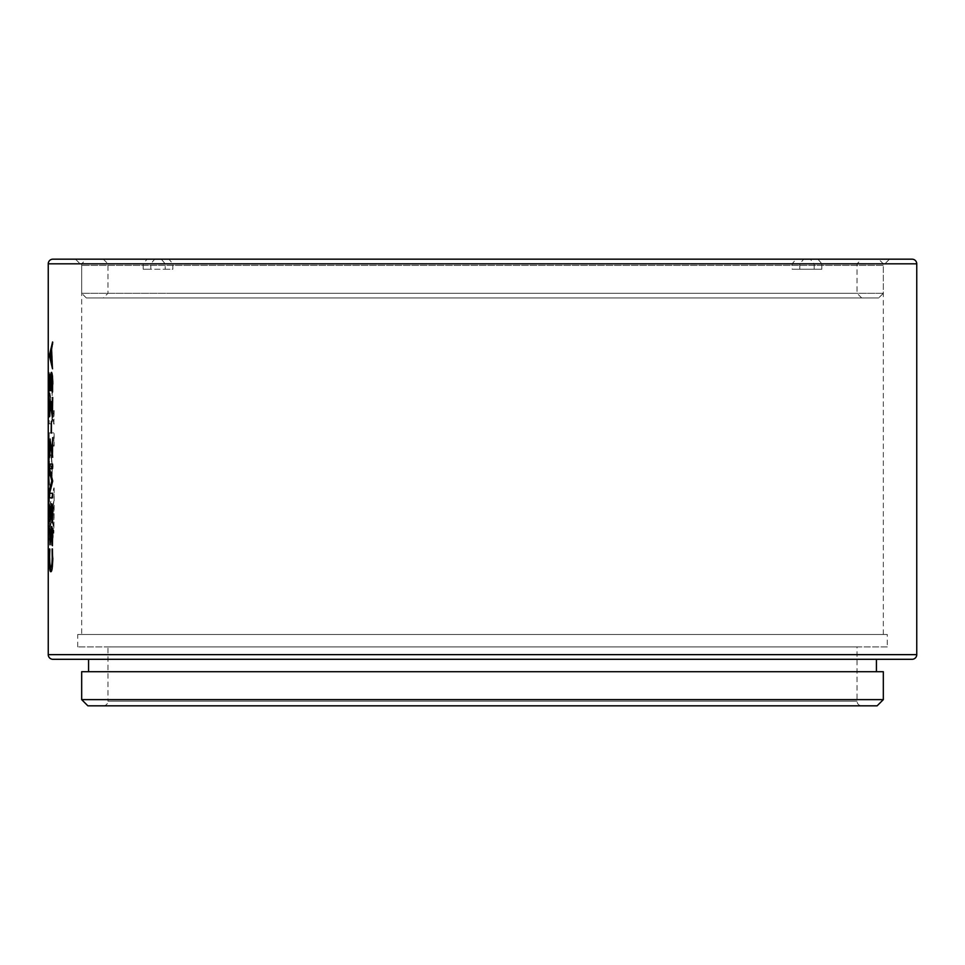 <?xml version="1.0" encoding="UTF-8"?>
<svg xmlns="http://www.w3.org/2000/svg" width="965" height="965" viewBox="0 0 965 965"><rect width="100%" height="100%" fill="white"/><g stroke="black" fill="none" stroke-linecap="round" stroke-linejoin="round"><path stroke-width="0.72" stroke-dasharray="4.83 3.62" d="M887.281 646.9L77.719 646.9L887.281 646.9L887.281 634.488L77.719 634.488L77.719 646.9M81.675 634.488L883.325 634.488L81.675 634.488L81.675 265.375L75.463 259.175M77.719 634.488L887.281 634.488M88.575 671.712L876.425 671.712L88.575 671.712M88.575 659.3L876.425 659.3L88.575 659.3M81.675 671.712L883.325 671.712M87.875 705.825L877.125 705.825M883.325 699.625L81.675 699.625M883.325 634.488L883.325 265.375L81.675 265.375L883.325 265.375L889.537 259.175M52.906 659.3L912.094 659.3M912.094 259.175L52.906 259.175M103.303 705.825A4.656 4.656 0 0 0 107.959 701.181L857.041 701.181L107.959 701.181L107.959 646.9L857.041 646.9L857.041 701.181A4.656 4.656 0 0 0 861.697 705.825L103.303 705.825L861.697 705.825M857.041 646.9L107.959 646.9M143.17 263.819L143.17 269.247L165.184 269.247L165.184 263.819L161.288 259.175L147.066 259.175L143.17 263.819L814.195 263.819L810.298 259.175L86.319 259.175L878.681 259.175L817.934 259.175L821.83 263.819L883.325 263.819L150.805 263.819L154.702 259.175L168.923 259.175L172.819 263.819L172.819 269.247L150.805 269.247L150.805 263.819M51.977 469.883L50.12 463.574L48.889 469.955L50.12 453.309L51.507 459.352L51.953 469.666M53.847 501.028L48.877 523.935L48.877 488.507L49.468 506.203L53.847 487.964L54.149 501.028L48.877 523.935M53.28 533.235L52.484 515.177L48.877 533.742L48.877 528.024L53.847 505.117L53.847 533.235L52.484 515.177M48.877 410.644L51.965 410.644L51.965 423.792L48.877 423.792L48.877 410.644L52.279 410.644L52.279 423.792L49.179 423.792L49.179 410.644M51.965 373.346L51.965 387.122L50.59 380.234L52.279 373.346L51.965 387.122M48.877 372.381L51.965 390.825L51.965 406.012L48.877 387.279L49.179 372.381L51.965 390.825M48.877 406.096L48.877 391.247L49.758 398.256L48.877 406.096L48.877 391.247M50.301 476.421L51.989 470.112L51.507 480.811L50.276 486.83L49.263 483.091L48.889 470.148L49.517 475.492L50.482 476.228M52.074 417.495L53.835 410.608L53.835 424.081L52.074 417.495L53.835 410.608M48.877 432.887L53.835 432.887L53.835 446.071L48.877 446.071L48.877 432.887L54.149 432.887L54.149 446.071L49.179 446.071L49.179 432.887M54.149 410.608L53.835 424.081M54.149 424.081L52.387 417.495M51.736 473.32L51.555 472.717M52.291 470.184L51.977 471.861M52.291 471.861L51.953 473.526M52.255 473.526L51.893 475.142M52.207 475.142L51.821 476.686M52.134 476.686L51.736 478.145M52.038 478.145L51.627 479.533M51.929 479.533L51.507 480.811M51.821 480.811L51.374 482.005M51.688 482.005L51.241 483.091M51.543 483.091L51.085 484.056M51.398 484.056L50.928 484.9M51.241 484.9L50.771 485.6M50.747 486.577L49.963 486.83M50.421 486.927L49.818 486.577M49.866 485.6L49.444 484.9M49.758 484.9L49.348 484.056M49.661 484.056L49.263 483.091M49.565 483.091L49.179 482.005M49.492 482.005L49.106 480.811M49.42 480.811L49.046 479.533M49.36 479.533L48.998 478.145M49.312 478.145L48.962 476.686M49.275 476.686L48.926 475.142M49.239 475.142L48.901 473.526M49.215 473.526L48.889 471.861M49.203 471.861L48.889 470.184M49.456 473.296L49.227 473.899M49.179 391.247L49.758 398.256M50.059 398.256L49.179 406.096M52.279 390.825L51.965 406.012M52.279 406.012L48.877 387.279M49.179 387.279L49.179 372.381M52.279 387.122L50.59 380.234M50.892 380.234L52.279 373.346M52.798 515.177L48.877 533.742M49.179 533.742L48.877 528.024M49.179 528.024L53.847 505.117M54.149 505.117L53.847 533.235M49.179 523.935L48.877 488.507M49.444 488.507L49.468 506.203M49.782 506.106L53.847 487.964M54.149 487.964L54.149 501.028M51.736 466.758L51.302 466.155M49.541 466.167L49.155 466.77M49.191 469.955L48.889 468.254M49.203 468.254L48.901 466.59M49.215 466.59L48.926 464.997M49.239 464.997L48.962 463.465M49.275 463.465L48.998 462.006M49.312 462.006L49.058 460.631M49.36 460.631L49.106 459.352M49.42 459.352L49.179 458.17M49.492 458.17L49.263 457.108M49.565 457.108L49.348 456.143M49.661 456.143L49.456 455.311M49.758 455.311L49.565 454.612M51.073 454.612L50.928 455.311M51.229 455.311L51.085 456.143M51.386 456.143L51.229 457.108M51.543 457.108L51.374 458.17M51.676 458.17L51.507 459.352M51.808 459.352L51.615 460.631M51.929 460.631L51.724 462.006M52.038 462.006L51.821 463.465M52.122 463.465L51.893 464.997M52.194 464.997L51.941 466.59M52.255 466.59L51.977 468.254M52.291 468.254L51.989 469.955M52.677 344.01L51.893 349.077L52.653 368.328M52.448 342.201L52.979 344.01M51.507 350.162L49.975 355.603L51.507 360.994M52.737 383.986L52.351 391.32M51.736 376.953L50.916 390.632M49.939 386.072L49.794 374.215L49.939 386.072L50.735 386.072M51.543 372.454L51.688 372.381C52.556 373.045 53.003 376.917 53.051 383.986M52.677 398.388L52.979 415.71L52.725 417.085L52.351 416.108M50.337 403.406L50.132 415.915M49.746 414.25L49.649 406M50.144 398.955L52.472 412.067M52.472 398.424L52.725 397.471L52.979 398.388M51.302 422.043L51.241 432.175M51.241 422.043L51.422 421.198L51.615 422.043M52.677 438.532L52.979 455.842L52.725 457.229L52.351 456.252M50.337 443.55L50.132 456.059M49.746 454.394L49.649 446.144M50.144 439.099L52.472 452.211M52.472 438.568L52.725 437.615L52.979 438.532M52.677 466.372L52.87 468.628M49.661 468.954L52.979 481.089L49.915 493.26M52.87 493.26L52.87 497.831M52.87 464.069L52.979 466.372M52.737 514.345L52.182 522.162M51.881 508.314L50.132 521.848M49.661 515.684L49.698 508.097M50.096 506.203L50.252 517.445M51.676 503.827L51.833 503.754C52.605 504.502 53.015 508.024 53.051 514.345M52.737 537.155L52.182 544.972M51.881 531.124L50.132 544.658M49.661 538.482L49.698 530.907M49.782 528.917L50.252 540.243M51.676 526.637L51.833 526.564C52.605 527.3 53.015 530.834 53.051 537.155M52.737 558.385L53.051 558.385C52.846 567.396 52.194 571.847 51.097 571.726L50.94 571.678M49.673 561.895L49.71 552.462M49.854 549.471L49.903 557.842C49.963 564.356 50.349 567.468 51.073 567.155M52.182 549.543L53.051 558.385M143.17 269.247L150.805 269.247M165.184 269.247L172.819 269.247M821.83 269.247L792.181 269.247L821.83 269.247L821.83 263.819M799.816 269.247L799.816 263.819L803.712 259.175L817.934 259.175M810.298 259.175L796.077 259.175L792.181 263.819L792.181 269.247M814.195 263.819L814.195 269.247M799.949 297.944L103.303 297.944L799.949 297.944M168.947 293.288L857.041 293.288L168.947 293.288M172.819 263.819L799.816 263.819M803.712 259.175L168.923 259.175M154.702 259.175L878.681 259.175L883.325 263.819L883.325 293.288L81.675 293.288L883.325 293.288L878.681 297.944L86.319 297.944L878.681 297.944M792.181 263.819L165.184 263.819M161.288 259.175L796.077 259.175M86.319 297.944L81.675 293.288L81.675 263.819L86.319 259.175L147.066 259.175M916.75 654.644L48.25 654.644M48.25 263.819L916.75 263.819M103.303 259.175L107.959 263.819L107.959 293.288L103.303 297.944M861.697 297.944L857.041 293.288L857.041 263.819L861.697 259.175"/><path stroke-width="1.45" d="M876.425 671.712L876.425 659.3M88.575 671.712L88.575 659.3M883.325 671.712L81.675 671.712L81.675 699.625L883.325 699.625L883.325 671.712M81.675 699.625L87.875 705.825L877.125 705.825L883.325 699.625M878.681 259.175L86.319 259.175M48.25 263.819L48.25 654.644A4.656 4.656 0 0 0 52.906 659.3L912.094 659.3A4.656 4.656 0 0 0 916.75 654.644L916.75 263.819L48.25 263.819A4.656 4.656 0 0 1 52.906 259.175L912.094 259.175A4.656 4.656 0 0 1 916.75 263.819M52.737 558.385C52.544 567.396 51.893 571.847 50.783 571.726C49.83 571.75 49.348 567.118 49.324 557.83L49.71 548.916L49.601 557.842C49.661 564.356 50.047 567.468 50.759 567.155C51.579 567.492 52.074 564.356 52.231 557.782L52.11 548.916L52.737 558.385M52.737 537.155L51.869 544.972L51.579 531.124L49.975 544.815L49.625 528.386L49.939 540.243L51.519 526.564C52.303 527.3 52.713 530.834 52.737 537.155M52.737 514.345L51.869 522.162L51.579 508.314L49.975 522.005L49.625 505.576L49.939 517.445L51.519 503.754C52.303 504.49 52.713 508.024 52.737 514.345M52.677 466.372L52.568 468.628L49.613 468.628L52.677 481.089L49.613 493.26L52.568 493.26L52.568 497.831L49.492 497.831L49.541 489.484L51.845 480.944L49.553 472.15L49.492 464.069L52.568 464.069L52.677 466.372M52.677 438.532L52.412 457.229L50.023 443.55L49.661 456.771L49.324 448.134L49.963 438.979L52.17 452.211L52.677 438.532M51.302 422.043L51.121 433.056L51.302 422.043M52.677 398.388L52.412 417.085L50.023 403.406L49.661 416.627L49.324 407.99L49.963 398.847L52.17 412.067L52.677 398.388M52.737 383.986L52.05 391.32L51.434 376.953L50.614 390.632L49.468 390.632L49.36 375.144L49.637 386.072L50.433 386.072L50.409 382.526C50.385 376.338 50.711 372.96 51.374 372.381C52.243 373.045 52.701 376.917 52.737 383.986M52.568 368.799L49.661 355.482L52.761 342.201L51.579 349.077L52.448 368.582L49.36 355.482L52.568 341.996M51.193 360.994L51.507 350.162L49.673 355.603L51.193 360.994L51.193 350.162M52.568 391.995L52.605 384.203L51.434 376.953M49.36 389.16L49.782 390.632L50.614 390.632M49.661 389.16L49.661 386.072M50.433 386.072L50.723 382.526C50.687 376.338 51.012 372.948 51.688 372.381M52.725 417.085L50.023 403.406M49.818 415.915L49.746 414.25M49.649 406L50.144 398.955M52.17 412.067L52.725 397.471M51.422 433.056L51.422 421.198M52.725 457.229L50.023 443.55M49.818 456.059L49.746 454.394M49.649 446.144L50.144 439.099M52.17 452.211L52.725 437.615M49.915 468.628L52.568 468.628M49.915 493.26L52.568 493.26M49.36 495.998L49.806 497.831L52.568 497.831M49.661 495.998L49.661 493.26M49.36 493.32L52.146 480.944L49.36 468.773M49.661 468.628L49.806 464.069L52.568 464.069M52.424 522.909L52.532 514.285L51.579 508.314M50.132 521.848L49.661 515.684M49.698 508.097L49.782 506.106M49.939 517.445L51.833 503.754M52.424 545.72L52.532 537.095L51.579 531.124M50.132 544.658L49.661 538.482M49.698 530.907L49.782 528.917M49.939 540.243L51.833 526.564M50.94 571.678L49.673 561.895M49.71 552.462L49.854 549.471M50.759 567.155L51.073 567.155C51.881 567.492 52.375 564.368 52.532 557.782L52.424 548.916M48.25 654.644L916.75 654.644"/></g></svg>
